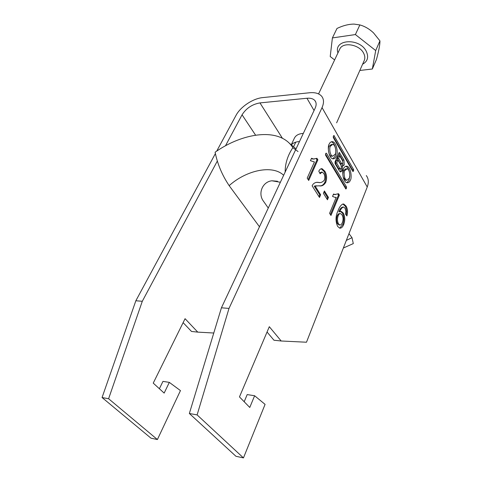 <?xml version="1.0" encoding="UTF-8"?>
<svg xmlns="http://www.w3.org/2000/svg" width="482" height="482" viewBox="0 0 482 482"><rect width="100%" height="100%" fill="white"/><g stroke="black" fill="none" stroke-linecap="round" stroke-linejoin="round"><path stroke-width="0.72" d="M340.973 164.061L340.28 163.639L337.261 158.482L338.34 155.969L339.702 155.903L342.702 161.066L342.829 163.458L342.142 164.013L341.636 163.579L338.623 158.421L339.702 155.903M344.238 165.031L343.973 160.102L339.37 152.499L335.014 161.868L335.117 163.681L339.424 170.959L340.623 171.978L342.328 170.61L342.515 166.073L344.238 165.031M342.136 166.085L342.889 165.085L342.618 160.163L338.671 153.354M341.389 166.115L342.515 166.073M340.172 171.791L340.973 170.664L341.425 168.055M337.924 160.048L336.653 163.037L339.9 168.549L340.491 169.043L341.31 168.387L341.16 165.567L337.924 160.048L336.563 160.114L335.285 163.097L338.539 168.598L339.352 169.092M350.324 180.226C352.005 178.629 351.143 166.868 346.817 166.182C345.178 166.266 344.106 167.109 343.588 168.718C341.889 170.285 342.708 182.069 347.028 182.817C348.715 182.738 349.818 181.877 350.324 180.226M346.823 182.762L348.98 180.262L349.799 175.406M349.299 171.52C348.468 168.567 347.263 166.82 345.69 166.29M346.431 168.821L345.702 168.851L343.383 170.724L342.762 174.201M343.142 177.123L345.51 180.256L346.136 180.238M344.732 170.676C343.6 171.815 343.949 179.702 346.853 180.214L349.203 178.31C350.33 177.153 349.956 169.284 347.052 168.796L344.732 170.676M330.417 146.209L332.767 144.383C335.888 144.805 336.388 153.155 335.153 154.3L332.767 156.156C329.646 155.698 329.17 147.335 330.417 146.209M332.074 156.192L331.393 156.222C328.272 155.764 327.79 147.414 329.043 146.287L331.399 144.461L332.104 144.419M335.785 150.227C335.876 153.168 335.605 155.222 334.972 156.391L332.809 158.807M336.334 156.325C335.815 157.921 334.701 158.765 332.996 158.849C328.375 158.192 327.332 145.672 329.2 144.136C329.73 142.582 330.821 141.762 332.472 141.666C337.099 142.256 338.189 154.758 336.334 156.325M216.713 151.113L236.041 115.343C240.506 106.769 253.002 98.461 262.744 97.599L309.601 92.755C315.156 92.243 319.192 93.43 321.717 96.322C323.97 99.226 324.079 102.985 322.042 107.6L367.242 186.998C368.923 182.467 368.603 178.653 366.296 175.55M352.8 171.405L353.33 171.339L353.637 170.598L353.577 169.501L333.924 135.484L333.279 136.484L333.339 137.629L352.8 171.405M317.885 159.831L308.703 180.461L307.203 178.111L314.433 161.958L310.432 160.693L311.529 158.271L313.559 159.006L316.957 158.307L317.885 159.831L316.957 159.873L308.155 179.605M327.453 199.795L323.404 193.342L324.416 190.968L328.453 197.421L327.453 199.795M346.082 206.091C347.673 208.947 347.95 212.225 346.913 215.936L345.522 214.11L345.889 211.297L345.07 208.26L343.726 207.055C342.075 207.368 340.762 208.953 339.78 211.803L341.364 211.465L343.341 213.134C345.058 216.677 345.178 220.473 343.696 224.522C342.666 227.1 341.334 228.317 339.69 228.161L337.641 226.407C335.388 221.286 335.508 216.075 338.015 210.773C339.189 207.507 340.714 205.29 342.575 204.133L343.78 204.037L346.082 206.091L345.184 206.097C346.636 208.598 346.992 211.586 346.251 215.068M339.376 195.09L330.965 215.472L329.592 213.315L336.213 197.361L334.743 197.307L332.544 196.421L333.544 194.023L334.936 194.511L338.527 193.698L339.376 195.09L338.472 195.108L330.405 214.598M315.162 186.094L320.651 194.776L319.5 197.445L312.107 185.817L313.077 184.196C314.71 182.63 316.445 182.033 318.283 182.419C320.578 183.027 322.609 182.238 324.362 180.051C325.133 177.683 324.94 175.508 323.79 173.514L322.127 172.038L320.108 173.767L318.795 171.188C319.68 169.417 320.765 168.586 322.048 168.694L324.838 171.231C326.796 174.605 327.109 178.292 325.772 182.292C323.928 185.281 321.699 186.444 319.078 185.799L314.228 186.118L319.723 194.794L320.651 194.776M367.242 186.998L306.486 342.226L281.193 340.997L269.311 326.7L239.464 396.903L249.766 407.459L254.617 395.746L265.082 404.374L243.458 457.9L197.114 414.906L229.004 308.42L322.042 107.6M326.471 153.24L346.462 186.859L346.522 187.968L345.877 189.01L325.597 155.222L325.531 154.059L325.874 153.288L326.471 153.24L325.88 153.27M217.328 161.036L142.292 301.286L135.846 300.762L215.376 153.583M225.498 145.757L242.06 114.8C246.248 108.233 252.219 104.269 259.961 102.907L306.95 98.256L314.059 110.511M243.458 457.9L235.957 456.297L189.354 413.49L221.431 307.793L315.138 108.221C316.535 105.1 316.463 102.564 314.915 100.599C313.252 98.72 310.595 97.936 306.95 98.256M221.431 307.793L229.004 308.42M281.193 340.997L273.957 340.226L267.052 332.02M244.187 401.741L247.194 394.583L254.617 395.746M135.846 300.762L102.064 397.536L150.987 438.18L157.397 439.548L180.455 390.595L169.327 382.377L164.157 393.095L153.24 383.118L185.07 318.686L197.759 332.122L213.779 333.02M183.118 322.645L191.511 331.453L197.759 332.122M169.327 382.377L162.964 381.376L159.379 388.733M142.292 301.286L108.607 398.734L157.397 439.548M303.311 133.406C298.792 133.707 295.821 135.285 294.406 138.141L291.351 144.564M299.479 141.563C295.894 141.756 293.249 142.799 291.544 144.708M339.78 211.803L338.876 211.809C339.852 208.953 341.172 207.374 342.823 207.061L343.726 207.055M340.509 211.484L342.443 213.134L343.341 213.134M342.443 213.134C344.154 216.677 344.275 220.473 342.792 224.516L343.696 224.522M342.792 224.516L339.677 228.161M343.78 204.037L342.883 204.043L345.184 206.097M339.961 213.647L339.702 213.647C338.726 213.466 337.924 214.147 337.298 215.677C336.231 218.629 336.328 221.358 337.593 223.865L339.436 224.992M342.039 214.888L340.611 213.64C339.629 213.466 338.828 214.141 338.207 215.677C337.141 218.629 337.237 221.365 338.503 223.871L339.786 224.992C340.858 225.082 341.714 224.263 342.365 222.527C343.407 219.762 343.298 217.213 342.039 214.888M337.298 215.677L338.207 215.677M337.593 223.865L338.503 223.871M335.237 197.385L336.213 197.361M333.405 194.354L335.544 194.601M337.888 194.15L338.472 195.108M324.037 191.854L327.531 197.439L328.453 197.421M327.531 197.439L326.904 198.921M319.723 194.794L318.951 196.584M316.65 182.395L319.211 182.431M321.614 172.056L319.668 172.905M321.151 168.736L323.916 171.267L324.838 171.231M323.916 171.267C325.874 174.635 326.187 178.322 324.85 182.323L325.772 182.292M324.85 182.323C323.44 184.901 321.693 186.058 319.608 185.799M316.337 185.763L314.228 186.118M314.095 161.97L314.433 161.958M311.348 158.668L314.264 159.078M316.258 158.735L316.957 159.873M108.607 398.734L102.064 397.536M189.354 413.49L197.114 414.906M331.303 141.792C333.146 142.377 334.52 144.407 335.424 147.878M325.537 154.059L345.118 186.895L345.178 188.004L346.522 187.968M333.255 136.551L352.24 169.55L352.324 170.58M337.261 158.482L338.623 158.421M335.285 163.097L336.653 163.037M372.339 69.004L376.49 59.388C378.9 50.435 380.045 44.26 379.937 40.862L373.46 32.812C369.242 28.884 364.711 26.257 359.855 24.931L354.089 24.1C348.775 24.118 343.082 25.564 337.002 28.438L332.399 37.927L355.391 34.559L375.707 50.556L372.339 69.004L359.825 70.468M334.629 59.931L330.218 56.533L332.399 37.927M379.937 40.862L375.707 50.556M359.855 24.931L355.391 34.559M280.373 182.262L271.866 180.78C262.407 181.883 258.087 193.107 262.931 200.446L268.269 208.037M285.157 172.068C285.133 163.531 287.7 155.403 292.857 147.673C290.309 143.552 286.73 140.37 282.121 138.135C265.534 129.941 237.566 136.34 215.111 152.21C217.472 164.043 222.154 175.183 229.155 185.636L259.473 226.775M289.465 143.329L296.05 148.866M292.857 147.673L298.045 151.559M343.359 248.019L353.294 243.597L352.011 237.656L346.335 240.41M348.974 233.674L352.011 237.656M340.28 163.639L341.636 163.579M342.618 160.163L343.973 160.102M338.539 168.598L339.9 168.549M242.06 114.8L255.611 135.207M259.961 102.907L282.434 138.292M345.118 186.895L346.462 186.859M345.618 188.751L346.209 188.733M333.604 135.749L334.189 135.707M352.24 169.55L353.577 169.501M352.36 170.64L353.637 170.598M352.77 171.357L353.33 171.339M338.876 152.878L339.762 152.83M336.623 122.82L364.259 60.467C365.133 58.346 364.982 56.045 363.796 53.556C359.801 44.362 342.563 41.452 339.629 49.351L318.566 93.918M337.942 52.93C333.183 38.952 360.223 37.506 366.483 51.767C368.808 57.352 367.513 61.503 362.597 64.214M229.155 185.636C246.585 169.989 272.77 164.543 283.639 175.297M340.786 164.067L342.142 164.013M339.129 169.098L340.491 169.043M346.817 166.182L345.901 166.218M345.51 180.256L346.853 180.214M314.915 100.599L315.8 102.142M341.364 211.465L340.563 211.471M339.786 224.992L338.882 224.986M334.936 194.511L334.026 194.529M322.048 168.694L321.181 168.724M313.559 159.006L312.625 159.048M331.496 141.726L332.472 141.666M332.767 156.156L331.393 156.222M293.725 146.474L295.767 142.154M277.505 181.256L271.866 180.78"/></g></svg>
